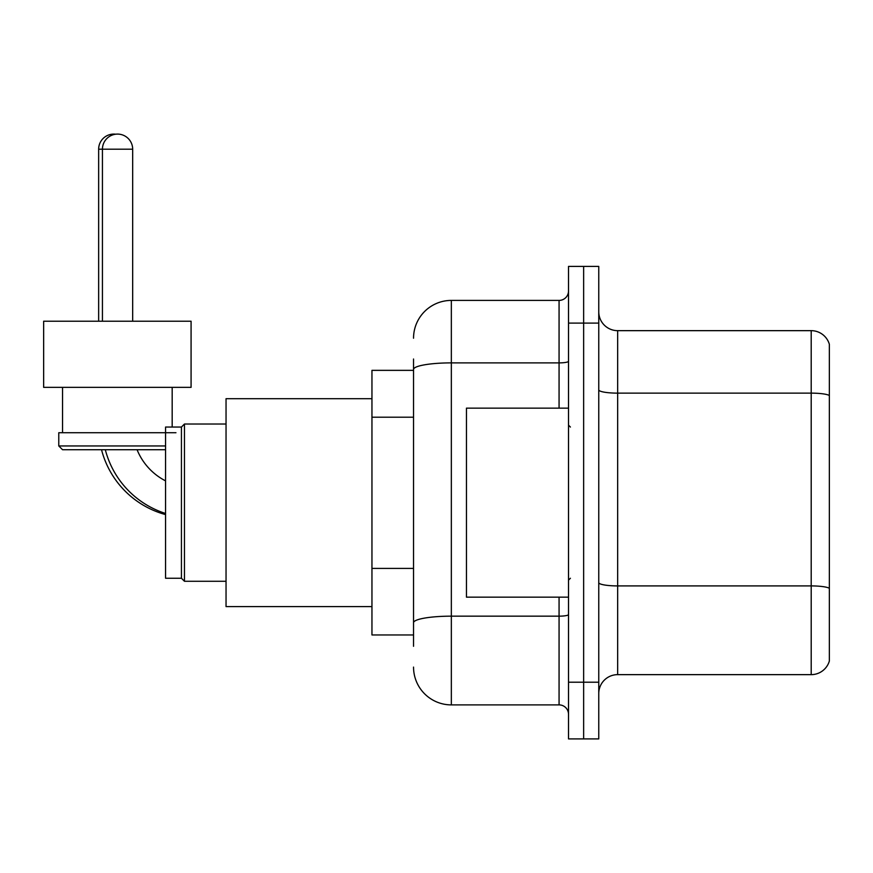 <?xml version="1.0" encoding="UTF-8"?>
<svg xmlns="http://www.w3.org/2000/svg" width="873" height="873" viewBox="0 0 873 873"><rect width="100%" height="100%" fill="white"/><g stroke="black" fill="none" stroke-linecap="round" stroke-linejoin="round"><path stroke-width="1.31" d="M413.54 405.858L413.54 359.01L413.54 370.348L371.953 370.348L371.953 634.955L413.54 634.955M413.54 646.293L413.54 359.01M568.519 682.206L568.519 738.907L583.644 738.907L583.644 682.206L583.644 738.907L598.758 738.907L598.758 682.206L583.644 682.206L583.644 323.097L583.644 682.206L568.519 682.206L568.519 323.097L583.644 323.097L583.644 266.396L583.644 323.097L598.758 323.097L598.758 682.206M598.758 323.097L598.758 266.396L568.519 266.396L568.519 323.097M413.54 338.222A37.801 37.801 0 0 1 451.341 300.41L451.341 704.893L559.069 704.893L559.069 597.154M451.341 300.41L559.069 300.41A9.45 9.45 0 0 0 568.519 290.96M413.54 629.291L413.54 579.748M568.519 714.343A9.45 9.45 0 0 0 559.069 704.893M451.341 704.893A37.801 37.801 0 0 1 413.54 667.092M598.758 693.544A18.9 18.9 0 0 1 617.658 674.643L811.203 674.643L811.203 330.66L617.658 330.66A18.9 18.9 0 0 1 598.758 311.759A18.9 18.9 0 0 0 617.658 330.66L617.658 674.643M829.35 344.268A18.9 18.9 0 0 0 811.203 330.66A18.9 18.9 0 0 1 829.35 344.268L829.35 661.036A18.9 18.9 0 0 1 811.203 674.643M598.758 389.849A18.9 3.285 0 0 0 617.658 393.134L811.203 393.134A18.9 3.285 180 0 1 829.35 395.491L829.35 588.282A18.9 3.285 180 0 0 811.203 585.914L617.658 585.914A18.9 3.285 0 0 1 598.758 582.64M165.564 514.59A90.727 90.727 0 0 1 101.53 449.726M98.649 321.209L98.649 149.207A15.125 15.125 0 0 1 115.662 134.213M165.564 480.87A60.477 60.477 0 0 1 137.083 449.726A60.477 60.477 0 0 0 165.564 480.87M181.431 578.253L181.431 427.05L184.465 424.027L184.465 581.276L181.431 578.253L165.564 578.253L165.564 427.05L181.431 427.05M371.953 398.699L226.042 398.699L226.042 606.604L371.953 606.604M165.564 513.477A90.727 90.727 0 0 1 105.317 449.726M102.436 321.209L102.436 149.207A15.125 15.125 0 0 1 117.549 134.093A15.125 15.125 0 0 1 132.674 149.207L98.649 149.207M132.674 321.209L132.674 149.207M117.364 321.209L43.65 321.209L43.65 387.361L191.078 387.361L191.078 321.209L117.364 321.209M165.564 449.726L62.55 449.726L58.775 445.95L165.564 445.95M175.953 432.724L58.775 432.724L58.775 445.95M568.519 408.149L466.455 408.149L466.455 597.154L568.519 597.154M413.54 417.207L371.953 417.207M413.54 568.41L371.953 568.41M568.519 614.516A9.45 1.637 0 0 1 559.069 616.163L451.341 616.163A37.801 6.569 180 0 0 413.54 622.722M413.54 369.454A37.801 6.569 180 0 1 451.341 362.884L559.069 362.884L559.069 300.41M559.069 408.149L559.069 362.884A9.45 1.637 0 0 0 568.519 361.247M226.042 581.276L184.465 581.276M226.042 424.027L184.465 424.027M62.55 387.361L62.55 432.724M172.177 387.361L172.177 427.05M570.407 427.05L568.519 425.162M570.407 578.253L568.519 580.141"/></g></svg>
